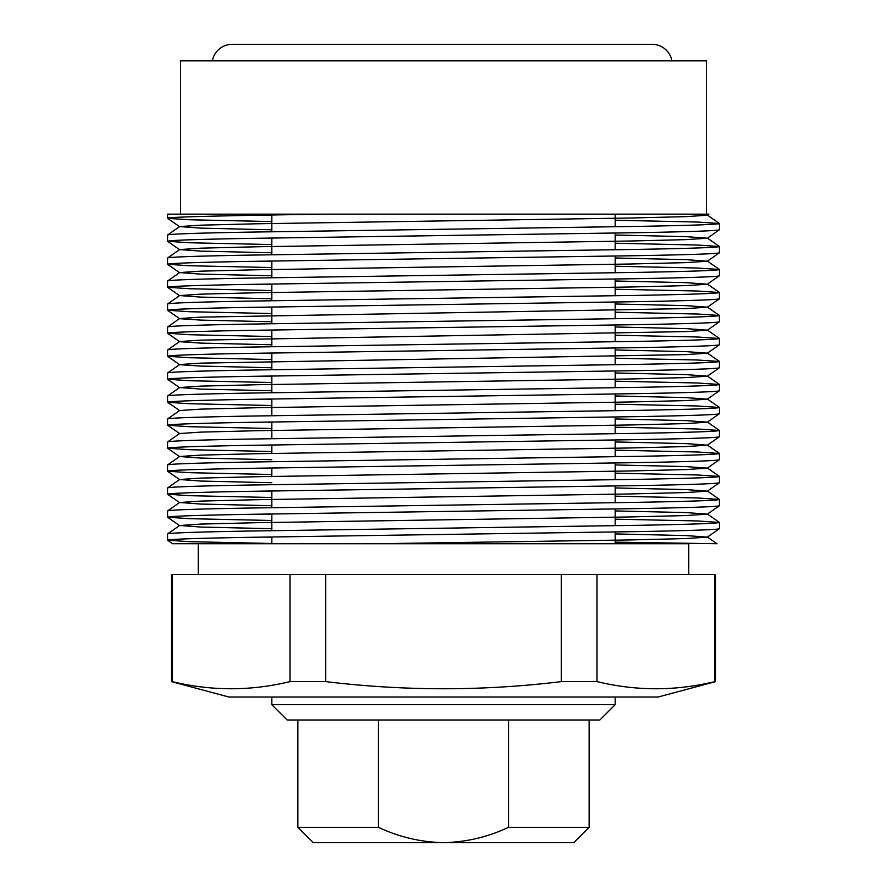 <?xml version="1.0" encoding="UTF-8"?>
<svg xmlns="http://www.w3.org/2000/svg" width="887" height="887" viewBox="0 0 887 887"><rect width="100%" height="100%" fill="white"/><g stroke="black" fill="none" stroke-linecap="round" stroke-linejoin="round"><path stroke-width="1.33" d="M171.402 681.615L228.89 697.027L658.11 697.027L715.598 681.615L715.598 574.388L171.402 574.388L171.402 681.615L172.189 681.615C211.461 691.128 250.722 691.128 289.994 681.615L325.695 681.615C404.572 691.128 483.116 691.128 561.305 681.615L597.006 681.615C636.278 691.128 675.539 691.128 714.811 681.615L715.598 681.615M615.19 214.155L615.19 226.795L615.19 214.155M615.19 233.059L615.19 249.79L615.19 233.059M615.19 256.055L615.19 272.775L615.19 256.055M615.19 279.05L615.19 295.77L615.19 279.05M615.19 302.046L615.19 318.766L615.19 302.046M615.19 325.041L615.19 341.761L615.19 325.041M615.19 348.037L615.19 364.757L615.19 348.037M615.19 371.032L615.19 387.752L615.19 371.032M615.19 394.016L615.19 410.736L615.19 394.016M615.19 417.012L615.19 433.732L615.19 417.012M615.19 440.007L615.19 456.727L615.19 440.007M615.19 463.003L615.19 479.723L615.19 463.003M615.19 485.998L615.19 502.718L615.19 485.998M615.19 508.994L615.19 525.714L615.19 508.994M615.19 531.978L615.19 543.731L615.19 531.978M271.81 215.009L271.81 231.729L271.81 215.009M271.81 238.004L271.81 254.724L271.81 238.004M271.81 261L271.81 277.72L271.81 261M271.81 283.995L271.81 300.715L271.81 283.995M271.81 306.991L271.81 323.711L271.81 306.991M271.81 329.986L271.81 346.706L271.81 329.986M271.81 352.971L271.81 369.691L271.81 352.971M271.81 375.966L271.81 392.686L271.81 375.966M271.81 398.962L271.81 415.681L271.81 398.962M271.81 421.957L271.81 438.677L271.81 421.957M271.81 444.952L271.81 453.445L271.81 444.952M271.81 467.948L271.81 476.441L271.81 467.948M271.81 490.932L271.81 507.663L271.81 490.932M271.81 513.928L271.81 530.648L271.81 513.928M271.81 536.923L271.81 543.731L271.81 536.923M688.767 574.388L688.767 543.731L198.233 543.731L198.233 574.388M271.81 543.476L189.585 541.68L167.576 540.205C168.785 539.241 195.728 538.287 248.393 537.334L638.607 531.579C691.272 530.626 718.215 529.661 719.424 528.707L719.424 522.432C718.215 523.397 691.272 524.35 638.607 525.304L248.393 531.058C195.728 532.012 168.785 532.976 167.576 533.93L179.651 525.503L200.706 527.044L271.81 528.719M615.19 533.919L686.294 535.593L707.349 537.134L719.424 528.707M167.576 540.205L167.576 533.93M271.81 520.492L189.585 518.684L167.576 517.21C168.785 516.256 195.728 515.292 248.393 514.338L638.607 508.584C691.272 507.63 718.215 506.665 719.424 505.712L719.424 499.436C718.215 500.401 691.272 501.355 638.607 502.319L248.393 508.063C195.728 509.016 168.785 509.981 167.576 510.934L179.651 502.508L200.706 504.049L271.81 505.723M615.19 510.923L686.294 512.597L707.349 514.138L719.424 505.712M167.576 517.21L167.576 510.934M271.81 497.496L189.585 495.689L167.576 494.214C168.785 493.261 195.728 492.296 248.393 491.343L638.607 485.588C691.272 484.635 718.215 483.681 719.424 482.716L719.424 476.441C718.215 477.406 691.272 478.359 638.607 479.324L248.393 485.067C195.728 486.032 168.785 486.985 167.576 487.939L179.651 479.512L200.706 481.053L271.81 482.728M615.19 487.939L686.294 489.602L707.349 491.143L719.424 482.716M167.576 494.214L167.576 487.939M271.81 474.501L189.585 472.693L167.576 471.219C168.785 470.265 195.728 469.301 248.393 468.347L638.607 462.604C691.272 461.639 718.215 460.686 719.424 459.721L719.424 453.457C718.215 454.41 691.272 455.364 638.607 456.328L248.393 462.072C195.728 463.036 168.785 463.99 167.576 464.954L179.651 456.517L200.706 458.058L271.81 459.732M615.19 464.943L686.294 466.606L707.349 468.148L719.424 459.721M167.576 471.219L167.576 464.954M271.81 451.505L189.585 449.698L167.576 448.223C168.785 447.27 195.728 446.316 248.393 445.352L638.607 439.608C691.272 438.644 718.215 437.69 719.424 436.726L719.424 430.461C718.215 431.415 691.272 432.379 638.607 433.333L248.393 439.076C195.728 440.041 168.785 440.994 167.576 441.959L179.651 433.532L167.576 425.239C168.785 424.274 195.728 423.321 248.393 422.356L638.607 416.613C691.272 415.648 718.215 414.695 719.424 413.741L719.424 407.466C718.215 408.419 691.272 409.384 638.607 410.337L248.393 416.092C195.728 417.045 168.785 417.999 167.576 418.963L179.651 410.537L167.576 402.243C168.785 401.279 195.728 400.325 248.393 399.361L638.607 393.617C691.272 392.664 718.215 391.699 719.424 390.746L719.424 384.47C718.215 385.424 691.272 386.388 638.607 387.342L248.393 393.096C195.728 394.05 168.785 395.014 167.576 395.968L179.651 387.541L200.706 389.083L271.81 390.757M615.19 441.948L686.294 443.622L707.349 445.163L719.424 436.726M167.576 448.223L167.576 441.959M615.19 418.952L686.294 420.626L707.349 422.168L719.424 413.741M167.576 425.239L167.576 418.963M615.19 395.957L686.294 397.631L707.349 399.172L719.424 390.746M167.576 402.243L167.576 395.968M271.81 382.519L189.585 380.723L167.576 379.248C168.785 378.283 195.728 377.33 248.393 376.376L638.607 370.622C691.272 369.668 718.215 368.704 719.424 367.75L719.424 361.475C718.215 362.439 691.272 363.393 638.607 364.346L248.393 370.101C195.728 371.054 168.785 372.019 167.576 372.972L179.651 364.546L200.706 363.138L686.294 354.589L707.349 353.181L719.379 344.821L719.424 338.479C718.215 339.444 691.272 340.397 638.607 341.362L248.393 347.105C195.728 348.059 168.785 349.023 167.576 349.977L179.651 341.55L200.706 340.142L686.294 331.594L707.349 330.186L719.379 321.826L719.424 315.484C718.215 316.448 691.272 317.402 638.607 318.366L248.393 324.11C195.728 325.074 168.785 326.028 167.576 326.981L179.651 318.555L200.706 317.147L686.294 308.598L707.349 307.19L719.379 298.83L719.424 292.499C718.215 293.453 691.272 294.406 638.607 295.371L248.393 301.114C195.728 302.079 168.785 303.032 167.576 303.997L179.651 295.559L200.706 297.101L271.81 298.775M615.19 372.961L686.294 374.636L707.349 376.177L719.424 367.75M167.576 379.248L167.576 372.972M271.81 359.534L189.585 357.727L167.576 356.252C168.785 355.299 195.728 354.334 248.393 353.381L638.607 347.626C691.272 346.673 718.215 345.708 719.424 344.755M167.576 356.252L167.576 349.977M271.81 336.539L189.585 334.732L167.576 333.257C168.785 332.303 195.728 331.339 248.393 330.385L638.607 324.631C691.272 323.677 718.215 322.724 719.424 321.759M167.576 333.257L167.576 326.981M271.81 313.543L189.585 311.736L167.576 310.262C168.785 309.308 195.728 308.343 248.393 307.39L638.607 301.647C691.272 300.682 718.215 299.728 719.424 298.764M167.576 310.262L167.576 303.997M271.81 290.548L189.585 288.741L167.576 287.266C168.785 286.313 195.728 285.359 248.393 284.394L638.607 278.651C691.272 277.686 718.215 276.733 719.424 275.768L719.424 269.504C718.215 270.457 691.272 271.422 638.607 272.376L248.393 278.119C195.728 279.083 168.785 280.037 167.576 281.002L179.651 272.575L200.706 274.116L271.81 275.779M615.19 280.991L686.294 282.665L707.349 284.206L719.424 275.768M167.576 287.266L167.576 281.002M271.81 267.552L189.585 265.745L167.576 264.282C168.785 263.317 195.728 262.364 248.393 261.399L638.607 255.656C691.272 254.691 718.215 253.737 719.424 252.784L719.424 246.508C718.215 247.462 691.272 248.427 638.607 249.38L248.393 255.134C195.728 256.088 168.785 257.042 167.576 258.006L179.651 249.58L200.706 251.121L271.81 252.784M615.19 257.995L686.294 259.669L707.349 261.21L719.424 252.784M167.576 264.282L167.576 258.006M271.81 244.557L189.585 242.761L167.576 241.286C168.785 240.322 195.728 239.368 248.393 238.403L638.607 232.66C691.272 231.707 718.215 230.742 719.424 229.788L719.424 223.513C718.215 224.466 691.272 225.431 638.607 226.385L248.393 232.139C195.728 233.093 168.785 234.057 167.576 235.011L179.651 226.584L200.706 228.125L271.81 229.8M615.19 235L686.294 236.674L707.349 238.215L719.424 229.788M167.576 241.286L167.576 235.011M263.439 537.067L271.81 537.212M615.19 542.145L717.029 543.731L707.349 537.001M688.767 543.731L286.978 543.731M623.561 525.57L615.19 525.426M263.439 514.072L271.81 514.216M615.19 519.161L697.415 520.957L719.424 522.432M623.561 502.574L615.19 502.43M263.439 491.076L271.81 491.221M615.19 496.166L697.415 497.962L719.424 499.436M623.561 479.579L615.19 479.446M263.439 468.081L271.81 468.225M615.19 473.17L697.415 474.977L719.424 476.441M623.561 456.583L615.19 456.45M263.439 445.097L271.81 445.23M615.19 450.175L697.415 451.982L719.424 453.457M623.561 433.599L615.19 433.455M271.81 428.51L189.585 426.702L167.621 425.294M263.439 422.101L271.81 422.234M615.19 427.179L697.415 428.986L719.424 430.461M623.561 410.603L615.19 410.459M271.81 405.514L189.585 403.718L167.621 402.299M263.439 399.106L271.81 399.25M615.19 404.184L697.415 405.991L719.424 407.466M623.561 387.608L615.19 387.464M263.439 376.11L271.81 376.254M615.19 381.188L697.415 382.996L719.424 384.47M623.561 364.612L615.19 364.468M263.439 353.115L271.81 353.259M615.19 358.204L697.415 360L719.424 361.475M623.561 341.617L615.19 341.473M263.439 330.119L271.81 330.263M615.19 335.208L697.415 337.005L719.424 338.479M623.561 318.621L615.19 318.488M263.439 307.124L271.81 307.268M615.19 312.213L697.415 314.02L719.424 315.484M623.561 295.626L615.19 295.493M263.439 284.139L271.81 284.272M615.19 289.217L697.415 291.025L719.424 292.499M623.561 272.642L615.19 272.497M263.439 261.144L271.81 261.277M615.19 266.222L697.415 268.029L719.424 269.504M623.561 249.646L615.19 249.502M263.439 238.148L271.81 238.293M615.19 243.226L697.415 245.034L719.424 246.508M623.561 226.651L615.19 226.507M271.81 221.562L189.585 219.765L167.621 218.357L167.576 214.155L706.396 214.155L706.396 60.859L180.604 60.859L180.604 214.155M263.439 215.153L271.81 215.297M615.19 220.231L697.415 222.038L719.424 223.513M167.621 540.272L172.588 543.72L198.233 543.731M706.396 214.155L708.89 214.155L707.349 215.219L686.294 216.628L630.103 218.025L256.897 223.779L200.706 225.176L179.651 226.584M719.379 223.446L707.349 215.086L697.37 214.155L326.25 214.155C230.953 215.508 166.612 216.916 167.576 218.291M172.189 681.615L172.189 574.388M714.811 681.615L714.811 574.388M597.006 681.615L597.006 574.388M561.305 681.615L561.305 574.388M325.695 681.615L325.695 574.388M289.994 681.615L289.994 574.388M707.349 238.215L686.294 239.623L630.103 241.02L256.897 246.774L200.706 248.172L179.651 249.58M707.349 261.21L686.294 262.619L630.103 264.016L256.897 269.759L200.706 271.167L179.651 272.575M707.349 284.206L686.294 285.614L630.103 287.011L256.897 292.754L200.706 294.162L179.651 295.559M615.19 303.986L686.294 305.649L707.349 307.19M167.621 310.328L179.651 318.688L200.706 320.096L271.81 321.77M615.19 326.981L686.294 328.645L707.349 330.186M167.621 333.324L179.651 341.683L200.706 343.092L271.81 344.766M615.19 349.966L686.294 351.64L707.349 353.181M167.621 356.319L179.651 364.679L200.706 366.087L271.81 367.761M707.349 376.177L686.294 377.585L630.103 378.982L256.897 384.736L200.706 386.133L179.651 387.541M707.349 399.172L686.294 400.58L630.103 401.977L256.897 407.732L200.706 409.129L179.651 410.537M707.349 422.168L686.294 423.576L630.103 424.973L256.897 430.716L200.706 432.124L179.651 433.532M707.349 445.163L686.294 446.56L630.103 447.968L256.897 453.712L200.706 455.109L179.651 456.517M707.349 468.148L686.294 469.556L630.103 470.964L256.897 476.707L200.706 478.104L179.651 479.512M707.349 491.143L686.294 492.551L630.103 493.948L256.897 499.703L200.706 501.1L179.651 502.508M707.349 514.138L686.294 515.547L630.103 516.944L256.897 522.698L200.706 524.095L179.651 525.503M707.349 537.134L686.294 538.542L630.103 539.939L377.418 543.731M615.19 704.688L599.856 720.011L287.144 720.011L271.81 704.688L615.19 704.688L615.19 697.027M271.81 704.688L271.81 697.027M508.539 720.011L508.539 827.316C487.983 837.029 466.296 842.14 443.5 842.65L313.2 842.65L297.877 827.316L297.877 720.011M508.539 827.316L589.123 827.316L589.123 720.011M297.877 827.316L378.461 827.316L378.461 720.011M589.123 827.316L573.8 842.65L443.5 842.65C420.704 842.14 399.028 837.029 378.461 827.316M212.381 60.859A20.079 20.079 0 0 1 232.139 44.35L652.167 44.35A20.079 20.079 0 0 1 671.925 60.859M179.651 226.717L167.621 218.357M179.651 249.713L167.621 241.342M179.651 272.708L167.621 264.337M179.651 295.693L167.621 287.333M179.651 387.674L167.621 379.314M179.651 456.65L167.621 448.29M179.651 479.645L167.621 471.285M179.651 502.641L167.621 494.281M179.651 525.636L167.621 517.276M707.349 238.082L719.379 246.442M707.349 261.077L719.379 269.437M707.349 284.073L719.379 292.433M707.349 307.057L719.379 315.428M707.349 330.053L719.379 338.424M707.349 353.048L719.379 361.408M707.349 376.044L719.379 384.404M707.349 399.039L719.379 407.399M707.349 422.035L719.379 430.395M707.349 445.03L719.379 453.39M707.349 468.014L719.379 476.386M707.349 491.01L719.379 499.381M707.349 514.005L719.379 522.365"/></g></svg>
